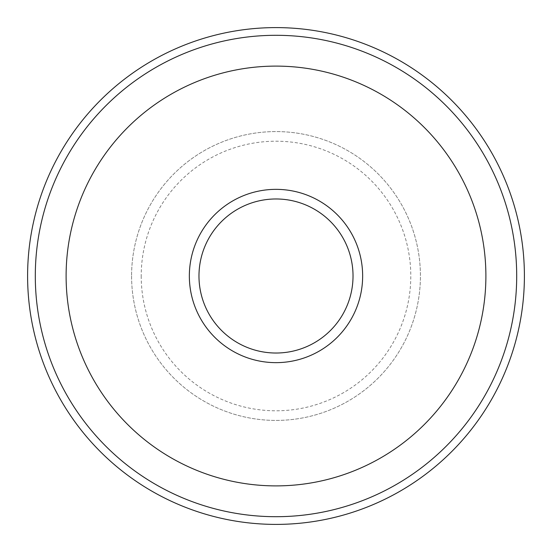 <?xml version="1.0" encoding="UTF-8"?>
<svg xmlns="http://www.w3.org/2000/svg" width="552" height="552" viewBox="0 0 552 552"><rect width="100%" height="100%" fill="white"/><g stroke="black" fill="none" stroke-linecap="round" stroke-linejoin="round"><path stroke-width="0.41" stroke-dasharray="2.76 2.07" d="M189.35 276A86.65 86.65 0 0 0 276 362.65A86.65 86.65 0 0 0 362.65 276A86.65 86.65 0 0 0 276 189.35A86.65 86.65 0 0 0 189.35 276A86.65 86.65 0 0 0 276 362.65A86.65 86.65 0 0 0 362.65 276A86.65 86.65 0 0 0 276 189.35A86.65 86.65 0 0 0 189.35 276A86.65 86.65 0 0 0 276 362.65A86.65 86.65 0 0 0 362.65 276A86.65 86.65 0 0 0 276 189.35A86.65 86.65 0 0 0 189.35 276M131.583 276A144.417 144.417 0 0 0 276 420.417A144.417 144.417 0 0 0 420.417 276A144.417 144.417 0 0 0 276 131.583A144.417 144.417 0 0 0 131.583 276A144.417 144.417 0 0 0 276 420.417A144.417 144.417 0 0 0 420.417 276A144.417 144.417 0 0 0 276 131.583A144.417 144.417 0 0 0 131.583 276M516.7 276A240.7 240.7 0 0 0 276 35.3A240.7 240.7 0 0 0 35.3 276A240.7 240.7 0 0 0 276 516.7A240.7 240.7 0 0 0 516.7 276M485.891 276A209.891 209.891 0 0 0 276 66.109A209.891 209.891 0 0 0 66.109 276A209.891 209.891 0 0 0 276 485.891A209.891 209.891 0 0 0 485.891 276M141.208 276A134.791 134.791 0 0 0 276 410.791A134.791 134.791 0 0 0 410.791 276A134.791 134.791 0 0 0 276 141.208A134.791 134.791 0 0 0 141.208 276"/><path stroke-width="0.83" d="M189.35 276A86.65 86.65 0 0 0 276 362.65A86.65 86.65 0 0 0 362.65 276A86.65 86.65 0 0 0 276 189.35A86.65 86.65 0 0 0 189.35 276M524.4 276A248.4 248.4 0 0 0 276 27.6A248.4 248.4 0 0 0 27.6 276A248.4 248.4 0 0 0 276 524.4A248.4 248.4 0 0 0 524.4 276M516.7 276A240.7 240.7 0 0 0 276 35.3A240.7 240.7 0 0 0 35.3 276A240.7 240.7 0 0 0 276 516.7A240.7 240.7 0 0 0 516.7 276M485.891 276A209.891 209.891 0 0 0 276 66.109A209.891 209.891 0 0 0 66.109 276A209.891 209.891 0 0 0 276 485.891A209.891 209.891 0 0 0 485.891 276M198.975 276A77.025 77.025 0 0 0 276 353.025A77.025 77.025 0 0 0 353.025 276A77.025 77.025 0 0 0 276 198.975A77.025 77.025 0 0 0 198.975 276"/></g></svg>
